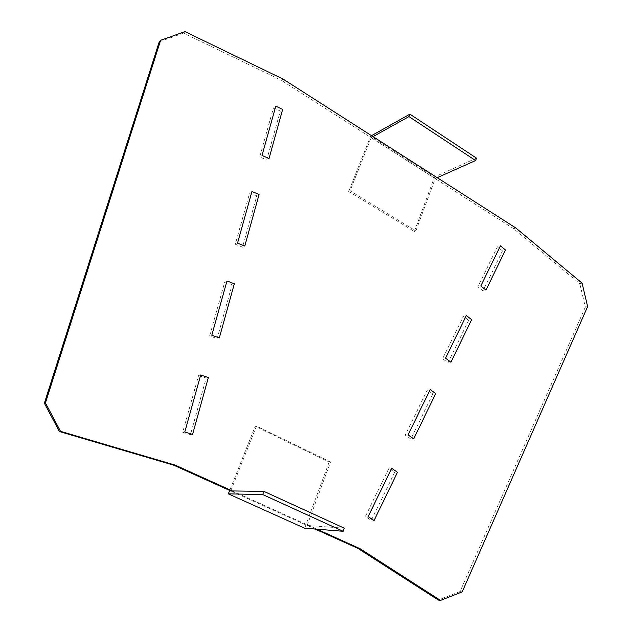 <?xml version="1.0" encoding="UTF-8"?>
<svg xmlns="http://www.w3.org/2000/svg" width="632" height="632" viewBox="0 0 632 632"><rect width="100%" height="100%" fill="white"/><g stroke="black" fill="none" stroke-linecap="round" stroke-linejoin="round"><path stroke-width="0.47" stroke-dasharray="3.16 2.37" d="M468.683 320.305L448.033 362.736L442.637 358.7L463.43 316.237L468.683 320.305M394.684 472.325L371.3 520.365L365.367 516.455L388.917 468.367L394.684 472.325M502.472 250.896L497.447 246.796L477.847 286.802L483.006 290.886L502.472 250.896M432.825 393.973L410.871 439.082L405.215 435.1L427.327 389.96L432.825 393.973M224.763 281.904L232.102 284.708L217.139 338.594L209.65 335.932L224.763 281.904M198.582 375.487L206.182 378.047L190.461 434.682L182.695 432.272L198.582 375.487M249.695 192.792L256.782 195.809L242.53 247.144L235.302 244.252L249.695 192.792M273.466 107.835L280.308 111.042L266.72 160.007L259.736 156.902L273.466 107.835M582.088 283.144L579.821 283.697L513.642 228.681L515.791 227.962M587.618 306.583L585.335 307.065L579.821 283.697M462.182 591.9L460.009 591.568L585.335 307.065M460.009 591.568L438.347 600.044M232.347 490.953L316.948 529.197M513.642 228.681L281.414 80.359L283.081 79.095M184.955 31.6L183.541 33.077L281.414 80.359M159.24 41.791L183.541 33.077M315.099 529.047L230.72 490.93L307.113 525.445L330.544 461.976L256.497 426.102L255.241 426.244L229.685 490.464M330.544 461.976L329.154 462.024L255.241 426.244M256.497 426.102L230.72 490.93M329.154 462.024L304.679 528.226M344.258 528.178L307.113 525.445M348.667 191.504L414.387 231.494L434.547 176.952L370.7 136.141L348.667 191.504L350.041 190.832L415.864 230.933L414.387 231.494M415.864 230.933L435.195 178.58L371.174 137.681L350.041 190.832M371.529 135.675L370.7 136.141M373.038 136.638L371.174 137.681M437.194 177.687L435.195 178.58M476.465 158.134L434.547 176.952"/><path stroke-width="0.95" d="M471.63 319.634L450.94 362.231L445.536 358.17L466.361 315.542L471.63 319.634M397.496 472.27L374.065 520.523L368.108 516.605L391.714 468.304L397.496 472.27M505.466 249.972L500.426 245.848L480.802 286.004L485.969 290.104L505.466 249.972M435.709 393.594L413.715 438.885L408.043 434.887L430.195 389.557L435.709 393.594M226.967 280.964L234.322 283.784L219.328 337.907L211.807 335.229L226.967 280.964M200.715 374.966L208.347 377.541L192.578 434.437L184.781 432.019L200.715 374.966M251.955 191.472L259.065 194.506L244.782 246.061L237.529 243.146L251.955 191.472M275.781 106.168L282.646 109.399L269.027 158.553L262.019 155.44L275.781 106.168M440.48 600.4L438.347 600.044L358.036 548.45L359.987 548.655L440.48 600.4L462.182 591.9L587.618 306.583L582.088 283.144L515.791 227.962L283.081 79.095L184.955 31.6L160.591 40.33L159.24 41.791L44.382 403.224L59.384 431.514L60.514 431.324L45.457 402.932L160.591 40.33M263.915 491.38L262.691 494.548L343.152 531.267L344.258 528.178L263.915 491.38L230.72 490.93L173.768 465.199L175.238 465.136L60.514 431.324M175.238 465.136L232.347 490.953M316.948 529.197L359.987 548.655M45.457 402.932L44.382 403.224M358.036 548.45L315.099 529.047M173.768 465.199L59.384 431.514M343.152 531.267L304.679 528.226L228.334 493.861L229.685 490.464M262.691 494.548L228.334 493.861M408.951 116.596L475.604 160.544L476.465 158.134L409.899 114.147L408.951 116.596L373.038 136.638M409.899 114.147L371.529 135.675M475.604 160.544L437.194 177.687"/></g></svg>
